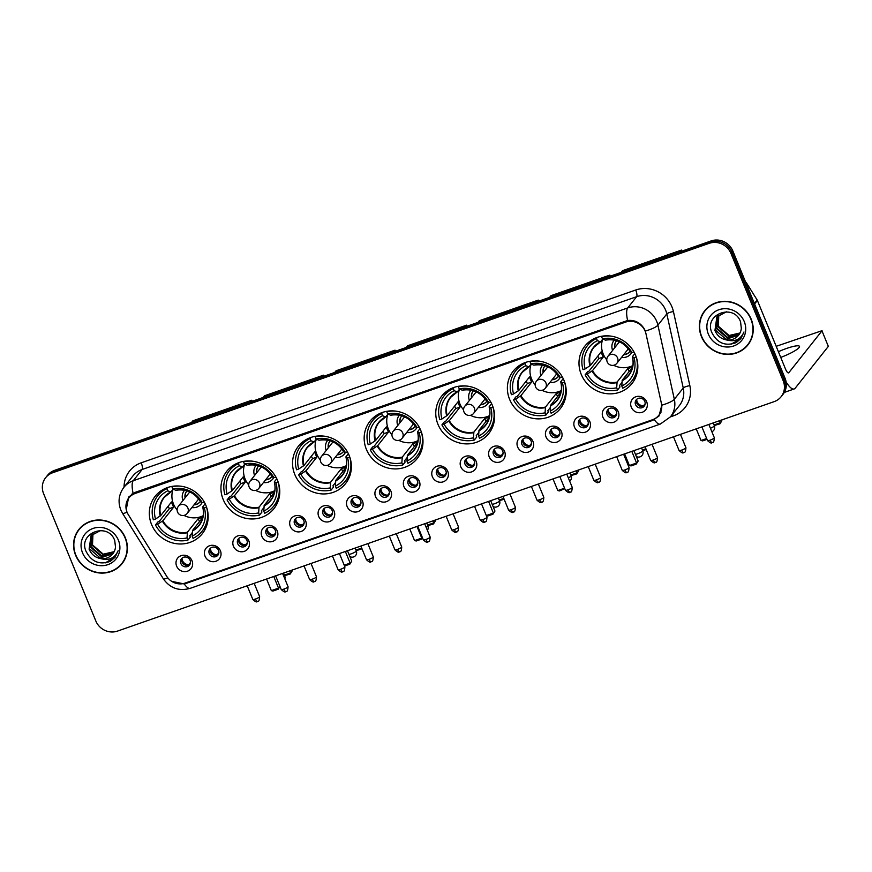 <?xml version="1.0" encoding="UTF-8"?>
<svg xmlns="http://www.w3.org/2000/svg" width="872" height="872" viewBox="0 0 872 872"><rect width="100%" height="100%" fill="white"/><g stroke="black" fill="none" stroke-linecap="round" stroke-linejoin="round"><path stroke-width="1.31" d="M437.995 424.381A30.084 28.329 -141.6 0 0 461.539 443.412A30.084 28.329 -141.6 0 0 488.767 433.569A30.084 28.329 -141.6 0 0 492.375 405.382A30.084 28.329 -141.6 0 0 468.842 386.351A30.084 28.329 -141.6 0 0 441.603 396.193A30.084 28.329 -141.6 0 0 437.995 424.381M223.167 499.449A30.084 28.329 -141.6 0 0 246.7 518.491A30.084 28.329 -141.6 0 0 273.939 508.638A30.084 28.329 -141.6 0 0 277.547 480.45A30.084 28.329 -141.6 0 0 254.003 461.419A30.084 28.329 -141.6 0 0 226.775 471.262A30.084 28.329 -141.6 0 0 223.167 499.449M294.78 474.433A30.084 28.329 -141.6 0 0 318.313 493.465A30.084 28.329 -141.6 0 0 345.541 483.611A30.084 28.329 -141.6 0 0 349.149 455.424A30.084 28.329 -141.6 0 0 325.616 436.392A30.084 28.329 -141.6 0 0 298.388 446.235A30.084 28.329 -141.6 0 0 294.78 474.433M366.393 449.407A30.084 28.329 -141.6 0 0 389.926 468.438A30.084 28.329 -141.6 0 0 417.154 458.596A30.084 28.329 -141.6 0 0 420.762 430.408A30.084 28.329 -141.6 0 0 397.229 411.366A30.084 28.329 -141.6 0 0 369.99 421.22A30.084 28.329 -141.6 0 0 366.393 449.407M509.608 399.354A30.084 28.329 -141.6 0 0 533.152 418.397A30.084 28.329 -141.6 0 0 560.38 408.543A30.084 28.329 -141.6 0 0 563.988 380.356A30.084 28.329 -141.6 0 0 540.444 361.324A30.084 28.329 -141.6 0 0 513.216 371.167A30.084 28.329 -141.6 0 0 509.608 399.354M581.221 374.339A30.084 28.329 -141.6 0 0 604.754 393.37A30.084 28.329 -141.6 0 0 631.993 383.527A30.084 28.329 -141.6 0 0 635.601 355.329A30.084 28.329 -141.6 0 0 612.057 336.298A30.084 28.329 -141.6 0 0 584.829 346.151A30.084 28.329 -141.6 0 0 581.221 374.339M151.554 524.475A30.084 28.329 -141.6 0 0 175.098 543.507A30.084 28.329 -141.6 0 0 202.326 533.664A30.084 28.329 -141.6 0 0 205.934 505.477A30.084 28.329 -141.6 0 0 182.39 486.445A30.084 28.329 -141.6 0 0 155.162 496.288A30.084 28.329 -141.6 0 0 151.554 524.475M220.42 550.81A8.513 8.022 38.4 0 1 215.907 561.263A8.513 8.022 38.4 0 1 205.029 556.183A8.513 8.022 38.4 0 1 209.542 545.741A8.513 8.022 38.4 0 1 220.42 550.81M209.291 553.611A5.112 4.807 -141.6 0 0 217.913 555.17A5.112 4.807 -141.6 0 0 214.534 547.147A5.112 4.807 -141.6 0 0 209.291 553.611M248.836 540.88A8.513 8.022 38.4 0 1 244.324 551.333A8.513 8.022 38.4 0 1 233.445 546.254A8.513 8.022 38.4 0 1 237.958 535.811A8.513 8.022 38.4 0 1 248.836 540.88M237.718 543.681A5.112 4.807 -141.6 0 0 246.34 545.24A5.112 4.807 -141.6 0 0 242.95 537.217A5.112 4.807 -141.6 0 0 237.718 543.681M277.252 530.95A8.513 8.022 38.4 0 1 272.74 541.392A8.513 8.022 38.4 0 1 261.862 536.324A8.513 8.022 38.4 0 1 266.374 525.881A8.513 8.022 38.4 0 1 277.252 530.95M266.134 533.751A5.112 4.807 -141.6 0 0 274.756 535.31A5.112 4.807 -141.6 0 0 271.366 527.288A5.112 4.807 -141.6 0 0 266.134 533.751M305.669 521.02A8.513 8.022 38.4 0 1 301.167 531.462A8.513 8.022 38.4 0 1 290.289 526.394A8.513 8.022 38.4 0 1 294.801 515.941A8.513 8.022 38.4 0 1 305.669 521.02M294.551 523.821A5.112 4.807 -141.6 0 0 303.173 525.38A5.112 4.807 -141.6 0 0 299.783 517.358A5.112 4.807 -141.6 0 0 294.551 523.821M334.096 511.09A8.513 8.022 38.4 0 1 329.583 521.532A8.513 8.022 38.4 0 1 318.705 516.464A8.513 8.022 38.4 0 1 323.218 506.011A8.513 8.022 38.4 0 1 334.096 511.09M322.967 513.891A5.112 4.807 -141.6 0 0 331.589 515.45A5.112 4.807 -141.6 0 0 328.21 507.428A5.112 4.807 -141.6 0 0 322.967 513.891M362.512 501.16A8.513 8.022 38.4 0 1 358 511.602A8.513 8.022 38.4 0 1 347.121 506.534A8.513 8.022 38.4 0 1 351.634 496.081A8.513 8.022 38.4 0 1 362.512 501.16M351.383 503.962A5.112 4.807 -141.6 0 0 360.005 505.52A5.112 4.807 -141.6 0 0 356.626 497.498A5.112 4.807 -141.6 0 0 351.383 503.962M390.928 491.23A8.513 8.022 38.4 0 1 386.416 501.673A8.513 8.022 38.4 0 1 375.538 496.604A8.513 8.022 38.4 0 1 380.05 486.151A8.513 8.022 38.4 0 1 390.928 491.23M379.81 494.032A5.112 4.807 -141.6 0 0 388.432 495.59A5.112 4.807 -141.6 0 0 385.043 487.568A5.112 4.807 -141.6 0 0 379.81 494.032M419.345 481.3A8.513 8.022 38.4 0 1 414.832 491.743A8.513 8.022 38.4 0 1 403.954 486.674A8.513 8.022 38.4 0 1 408.467 476.221A8.513 8.022 38.4 0 1 419.345 481.3M408.227 484.102A5.112 4.807 -141.6 0 0 416.849 485.66A5.112 4.807 -141.6 0 0 413.459 477.638A5.112 4.807 -141.6 0 0 408.227 484.102M447.772 471.36A8.513 8.022 38.4 0 1 443.259 481.813A8.513 8.022 38.4 0 1 432.381 476.744A8.513 8.022 38.4 0 1 436.894 466.291A8.513 8.022 38.4 0 1 447.772 471.36M436.643 474.172A5.112 4.807 -141.6 0 0 445.265 475.731A5.112 4.807 -141.6 0 0 441.886 467.708A5.112 4.807 -141.6 0 0 436.643 474.172M476.188 461.43A8.513 8.022 38.4 0 1 471.676 471.883A8.513 8.022 38.4 0 1 460.798 466.814A8.513 8.022 38.4 0 1 465.31 456.361A8.513 8.022 38.4 0 1 476.188 461.43M465.059 464.242A5.112 4.807 -141.6 0 0 473.681 465.801A5.112 4.807 -141.6 0 0 470.302 457.778A5.112 4.807 -141.6 0 0 465.059 464.242M504.605 451.5A8.513 8.022 38.4 0 1 500.092 461.953A8.513 8.022 38.4 0 1 489.214 456.884A8.513 8.022 38.4 0 1 493.726 446.431A8.513 8.022 38.4 0 1 504.605 451.5M493.487 454.301A5.112 4.807 -141.6 0 0 502.098 455.871A5.112 4.807 -141.6 0 0 498.719 447.848A5.112 4.807 -141.6 0 0 493.487 454.301M533.021 441.57A8.513 8.022 38.4 0 1 528.508 452.023A8.513 8.022 38.4 0 1 517.63 446.955A8.513 8.022 38.4 0 1 522.143 436.501A8.513 8.022 38.4 0 1 533.021 441.57M521.903 444.371A5.112 4.807 -141.6 0 0 530.525 445.941A5.112 4.807 -141.6 0 0 527.135 437.918A5.112 4.807 -141.6 0 0 521.903 444.371M561.437 431.64A8.513 8.022 38.4 0 1 556.925 442.093A8.513 8.022 38.4 0 1 546.057 437.025A8.513 8.022 38.4 0 1 550.559 426.572A8.513 8.022 38.4 0 1 561.437 431.64M550.319 434.441A5.112 4.807 -141.6 0 0 558.941 436A5.112 4.807 -141.6 0 0 555.551 427.988A5.112 4.807 -141.6 0 0 550.319 434.441M589.864 421.71A8.513 8.022 38.4 0 1 585.352 432.163A8.513 8.022 38.4 0 1 574.474 427.095A8.513 8.022 38.4 0 1 578.986 416.642A8.513 8.022 38.4 0 1 589.864 421.71M578.736 424.511A5.112 4.807 -141.6 0 0 587.357 426.07A5.112 4.807 -141.6 0 0 583.978 418.059A5.112 4.807 -141.6 0 0 578.736 424.511M618.281 411.78A8.513 8.022 38.4 0 1 613.768 422.233A8.513 8.022 38.4 0 1 602.89 417.154A8.513 8.022 38.4 0 1 607.403 406.712A8.513 8.022 38.4 0 1 618.281 411.78M607.152 414.582A5.112 4.807 -141.6 0 0 615.774 416.14A5.112 4.807 -141.6 0 0 612.395 408.129A5.112 4.807 -141.6 0 0 607.152 414.582M646.697 401.85A8.513 8.022 38.4 0 1 642.184 412.303A8.513 8.022 38.4 0 1 631.306 407.224A8.513 8.022 38.4 0 1 635.819 396.782A8.513 8.022 38.4 0 1 646.697 401.85M635.579 404.652A5.112 4.807 -141.6 0 0 644.201 406.21A5.112 4.807 -141.6 0 0 640.811 398.199A5.112 4.807 -141.6 0 0 635.579 404.652M192.004 560.74A8.513 8.022 38.4 0 1 187.491 571.193A8.513 8.022 38.4 0 1 176.613 566.113A8.513 8.022 38.4 0 1 181.125 555.671A8.513 8.022 38.4 0 1 192.004 560.74M180.875 563.541A5.112 4.807 -141.6 0 0 189.496 565.1A5.112 4.807 -141.6 0 0 186.118 557.088A5.112 4.807 -141.6 0 0 180.875 563.541M218.436 554.363A5.112 4.807 38.4 0 1 210.577 548.139M246.852 544.422A5.112 4.807 38.4 0 1 239.004 538.209M275.269 534.492A5.112 4.807 38.4 0 1 267.421 528.279M303.685 524.562A5.112 4.807 38.4 0 1 295.837 518.35M332.101 514.633A5.112 4.807 38.4 0 1 324.253 508.42M360.528 504.703A5.112 4.807 38.4 0 1 352.68 498.49M388.945 494.773A5.112 4.807 38.4 0 1 381.097 488.56M417.361 484.843A5.112 4.807 38.4 0 1 409.513 478.619M445.777 474.913A5.112 4.807 38.4 0 1 437.929 468.689M474.194 464.983A5.112 4.807 38.4 0 1 466.346 458.759M502.621 455.053A5.112 4.807 38.4 0 1 494.773 448.829M531.037 445.123A5.112 4.807 38.4 0 1 523.189 438.899M559.453 435.193A5.112 4.807 38.4 0 1 551.605 428.97M587.87 425.264A5.112 4.807 38.4 0 1 580.022 419.04M616.286 415.334A5.112 4.807 38.4 0 1 608.438 409.11M644.713 405.404A5.112 4.807 38.4 0 1 636.865 399.18M190.009 564.293A5.112 4.807 38.4 0 1 182.161 558.069M128.282 514.622A15.325 14.432 38.4 0 1 127.072 512.267A15.325 14.432 38.4 0 1 128.914 497.901A15.325 14.432 38.4 0 1 135.204 493.454L625.595 322.095A15.325 14.432 38.4 0 1 645.967 333.725L661.423 403.442A15.325 14.432 38.4 0 1 658.807 415.301A15.325 14.432 38.4 0 1 652.518 419.748L185.093 583.085A15.325 14.432 38.4 0 1 166.715 576.305L128.282 514.622M75.602 555.235A27.533 25.92 -141.6 0 0 97.141 572.653A27.533 25.92 -141.6 0 0 122.058 563.65A27.533 25.92 -141.6 0 0 125.361 537.85A27.533 25.92 -141.6 0 0 103.823 520.431A27.533 25.92 -141.6 0 0 78.894 529.446A27.533 25.92 -141.6 0 0 75.602 555.235M119.29 566.211A27.533 25.92 -141.6 0 0 122.527 563.039M701.426 336.548A27.533 25.92 -141.6 0 0 722.964 353.967A27.533 25.92 -141.6 0 0 747.882 344.963A27.533 25.92 -141.6 0 0 751.184 319.163A27.533 25.92 -141.6 0 0 729.646 301.745A27.533 25.92 -141.6 0 0 704.729 310.759A27.533 25.92 -141.6 0 0 701.426 336.548M745.113 347.525A27.533 25.92 -141.6 0 0 748.35 344.353M126.244 509.542L128.707 496.996L135.106 492.397L627.6 320.493C634.805 319.773 640.397 322.618 644.375 329.038L645.302 331.077A19.871 4.382 -12.5 0 0 657.902 325.158L674.329 399.267A22.705 21.375 38.4 0 1 670.448 416.838L679.364 405.589A22.705 21.375 -141.6 0 0 683.245 388.018L666.808 313.909A22.705 21.375 -141.6 0 0 665.652 310.214A22.705 21.375 -141.6 0 0 636.647 296.687L142.136 469.485A22.705 21.375 -141.6 0 0 132.827 476.068L123.911 487.317A22.705 21.375 38.4 0 1 133.22 480.734A19.871 5.755 70.7 0 0 133.1 493.29M127.399 500.288L129.209 496.441M781.138 396.695L783.045 394.297A17.026 16.034 -141.6 0 0 785.083 378.339L732.883 251.071L731.935 252.27A17.026 16.034 -141.6 0 0 710.179 242.122L53.574 471.567A17.026 16.034 -141.6 0 0 46.598 476.504A17.026 16.034 -141.6 0 1 53.574 471.567L710.179 242.122A17.026 16.034 -141.6 0 1 731.935 252.27L784.135 379.538L731.935 252.27L730.987 253.469A17.026 16.034 -141.6 0 0 709.23 243.321L52.625 472.766A17.026 16.034 -141.6 0 0 45.638 477.703A17.026 16.034 -141.6 0 0 43.6 493.661L95.8 620.929A17.026 16.034 -141.6 0 0 117.556 631.077L774.151 401.632A17.026 16.034 -141.6 0 0 781.138 396.695A17.026 16.034 -141.6 0 0 783.176 380.737L730.987 253.469M782.086 395.496A17.026 16.034 -141.6 0 0 784.135 379.538A17.026 16.034 -141.6 0 1 782.086 395.496M124.064 487.143A28.384 26.727 38.4 0 1 141.21 462.803L635.71 290.005A28.384 26.727 38.4 0 1 671.963 306.911A28.384 26.727 38.4 0 1 673.424 311.544L689.85 385.653A5.679 1.254 167.5 0 0 683.245 388.018L674.329 399.267A19.871 4.382 -12.5 0 1 661.815 405.175L658.992 415.998L652.79 420.337L185.91 583.477L184.254 583.957L171.61 581.33M705.208 310.16A27.533 25.92 -141.6 0 0 702.854 314.04M79.385 528.846A27.533 25.92 -141.6 0 0 77.03 532.727M732.883 251.071A17.026 16.034 -141.6 0 0 711.127 240.923L54.522 470.368A17.026 16.034 -141.6 0 0 47.546 475.305L45.638 477.703M82.622 525.674A27.25 25.659 -141.6 0 0 80.071 528.421L79.123 529.62A27.25 25.659 -141.6 0 0 75.853 555.148A27.25 25.659 -141.6 0 0 97.174 572.381A27.25 25.659 -141.6 0 0 121.829 563.465A27.25 25.659 -141.6 0 0 125.099 537.937A27.25 25.659 -141.6 0 0 103.779 520.704A27.25 25.659 -141.6 0 0 79.123 529.62M114.036 551.954L102.885 554.657L92.127 545.382L92.737 533.817M114.178 551.671L103.256 554.178L92.497 544.902L92.977 533.61M113.393 553.022L101.37 556.565L90.612 547.289L91.854 534.667M113.567 552.761L101.752 556.085L90.993 546.809L92.072 534.449M100.651 558.614A14.192 13.363 -141.6 0 0 112.793 553.862A14.192 13.363 -141.6 0 0 115.496 546.94L114.723 540.542C108.172 521.641 78.033 532.836 85.914 551.05C91.364 561.808 99.506 565.23 110.352 561.317L115.028 557.317L118.167 550.668C114.832 558.167 109 560.816 100.651 558.614C95.233 557.579 91.386 554.439 89.108 549.186L91.059 535.582L100.618 530.492M112.859 553.775L100.236 557.993L89.478 548.717L91.244 535.343M82.524 552.815A19.871 18.704 -141.6 0 0 107.899 564.653A19.871 18.704 -141.6 0 0 118.429 540.269A19.871 18.704 -141.6 0 0 93.053 528.432A19.871 18.704 -141.6 0 0 82.524 552.815M121.829 563.465L122.789 562.266A27.25 25.659 -141.6 0 0 124.881 559.159M115.082 557.241L105.185 562.92M708.446 306.988A27.25 25.659 -141.6 0 0 705.895 309.734L704.947 310.933A27.25 25.659 -141.6 0 0 701.677 336.461A27.25 25.659 -141.6 0 0 722.997 353.694A27.25 25.659 -141.6 0 0 747.664 344.778A27.25 25.659 -141.6 0 0 750.923 319.25A27.25 25.659 -141.6 0 0 729.613 302.017A27.25 25.659 -141.6 0 0 704.947 310.933M739.859 333.268L728.709 335.971L717.95 326.695L718.561 315.13M740.001 332.984L729.079 335.502L718.332 326.215L718.801 314.934M739.227 334.336L727.193 337.878L716.446 328.602L717.678 315.98M739.391 334.074L727.575 337.399L716.817 328.123L717.896 315.762M726.474 339.927A14.192 13.363 -141.6 0 0 738.617 335.175A14.192 13.363 -141.6 0 0 741.32 328.253L740.557 321.855C733.995 302.955 703.857 314.149 711.737 332.363C717.187 343.121 725.33 346.544 736.175 342.631L740.851 338.63L743.99 331.981C740.655 339.481 734.824 342.129 726.474 339.927C721.057 338.892 717.209 335.753 714.931 330.51L716.882 316.896L726.441 311.805M738.682 335.088L726.06 339.306L715.312 330.03L717.067 316.656M708.347 334.129A19.871 18.704 -141.6 0 0 733.734 345.966A19.871 18.704 -141.6 0 0 744.252 321.583A19.871 18.704 -141.6 0 0 718.877 309.745A19.871 18.704 -141.6 0 0 708.347 334.129M747.664 344.778L748.612 343.579A27.25 25.659 -141.6 0 0 750.705 340.472M740.906 338.554L731.009 344.233M207.187 524.039A28.384 26.727 -141.6 0 1 204.56 528.105L202.173 531.103A28.384 26.727 -141.6 0 1 193.05 538.318L192.156 536.127A25.997 24.481 -141.6 0 0 204.342 507.896L202.751 506.806L205.16 503.754M202.882 517.379L192.559 530.405L192.156 536.127M192.331 532.574L189.769 535.811L190.303 537.108L187.927 540.106A28.384 26.727 -141.6 0 1 155.478 524.977L157.636 524.225A25.997 24.481 -141.6 0 0 187.022 537.926L187.425 532.192L198.216 518.589A22.258 20.95 -141.6 0 0 202.98 516.976M163.424 489.356A28.384 26.727 -141.6 0 0 160.067 492.844L157.69 495.841A28.384 26.727 -141.6 0 1 166.814 488.636L167.707 490.816A25.997 24.481 -141.6 0 0 155.521 519.047L160.742 515.57L171.522 501.956A22.258 20.95 -141.6 0 0 172.427 504.605A22.258 20.95 -141.6 0 0 173.648 507.133L162.868 520.737L157.636 524.225M155.478 524.977L157.854 521.979L159.14 521.532L169.364 508.627A26.967 25.386 38.4 0 1 168.198 506.163M181.158 486.238A28.384 26.727 -141.6 0 0 171.937 486.838L172.351 486.325M206.544 507.101L206.511 507.144A28.384 26.727 -141.6 0 1 202.173 531.103M204.255 502.021L202.228 502.73A25.997 24.481 -141.6 0 0 172.841 489.029L171.937 486.838M204.342 507.896L206.511 507.144M187.022 537.926L187.927 540.106M172.841 489.029L175.708 490.249A22.519 21.201 -141.6 0 1 200.625 501.858L202.228 502.73M192.407 530.961A22.519 21.201 -141.6 0 0 202.74 507.035L202.751 506.806M157.69 495.841A28.384 26.727 -141.6 0 0 153.352 519.81L155.521 519.047M166.814 488.636L167.729 487.47M173.157 489.159L170.934 491.972L167.707 490.816M170.934 491.972L170.585 492.037A22.519 21.201 -141.6 0 0 160.252 515.973M169.364 508.627L173.648 507.133M198.216 518.589L199.481 521.674M203.22 515.679A21.342 20.1 38.4 0 1 184.003 515.417M177.103 509.957A21.342 20.1 38.4 0 1 173.484 504.016A21.342 20.1 38.4 0 1 173.125 489.203M184.591 490.238A10.791 10.159 -141.6 0 0 182.957 500.517M187.033 490.86A8.513 8.022 -141.6 0 0 185.082 497.836M191.851 507.569A10.791 10.159 -141.6 0 0 202.097 502.664M193.987 504.888A8.513 8.022 -141.6 0 0 200.331 501.4M178.335 506.349A5.679 5.679 0 0 0 184.657 515.232A5.679 5.679 0 0 0 187.229 513.401A5.679 5.341 38.4 0 0 180.668 504.703A5.679 5.341 38.4 0 0 178.335 506.349L189.028 492.854A5.679 5.341 38.4 0 1 189.922 491.972M185.322 497.531A8.513 8.022 38.4 0 1 186.695 491.241M200.037 501.814A8.513 8.022 38.4 0 1 194.216 504.583M198.576 498.839A5.679 5.341 38.4 0 1 197.933 499.907L187.229 513.401M291.902 570.157L292.196 570.898L290.245 573.994L284.588 575.673M191.502 422.495L192.832 420.827L251.823 400.215L252.248 401.273M289.787 570.898L290.605 572.904L292.196 570.898M251.823 400.215L250.504 401.883M284.348 575.095L290.605 572.904L290.245 573.994M266.57 579.008L271.345 590.649L278.528 588.142L273.754 576.49M271.345 590.649L273.034 591.031L278.168 589.232L279.934 586.366M278.168 589.232L279.967 586.442M278.789 499.024A28.384 26.727 -141.6 0 1 276.162 503.079L273.786 506.087A28.384 26.727 -141.6 0 1 264.663 513.292L263.769 511.112A25.997 24.481 -141.6 0 0 275.955 482.881L274.364 481.78L276.773 478.739M274.495 492.353L264.172 505.379L263.769 511.112M263.944 507.548L261.382 510.785L261.916 512.082L259.529 515.09A28.384 26.727 -141.6 0 1 227.08 499.961L229.249 499.198A25.997 24.481 -141.6 0 0 258.635 512.9L259.038 507.177L269.83 493.563A22.258 20.95 -141.6 0 0 274.582 491.95M235.026 464.34A28.384 26.727 -141.6 0 0 231.669 467.817L229.292 470.826A28.384 26.727 -141.6 0 1 238.427 463.61L239.32 465.79A25.997 24.481 -141.6 0 0 227.123 494.021L232.355 490.544L243.135 476.94A22.258 20.95 -141.6 0 0 244.029 479.578A22.258 20.95 -141.6 0 0 245.261 482.107L234.47 495.721L229.249 499.198M227.08 499.961L229.456 496.953L230.753 496.506L240.977 483.611A26.967 25.386 38.4 0 1 239.811 481.137M252.771 461.223A28.384 26.727 -141.6 0 0 243.55 461.822L243.953 461.31M278.157 482.085L278.124 482.118A28.384 26.727 -141.6 0 1 273.786 506.087M275.868 476.995L273.841 477.703A25.997 24.481 -141.6 0 0 244.443 464.002L243.55 461.822M275.955 482.881L278.124 482.118M258.635 512.9L259.529 515.09M244.443 464.002L247.321 465.223A22.519 21.201 -141.6 0 1 272.228 476.842L273.841 477.703M264.02 505.945A22.519 21.201 -141.6 0 0 274.353 482.009L274.364 481.78M229.292 470.826A28.384 26.727 -141.6 0 0 224.965 494.784L227.123 494.021M238.427 463.61L239.342 462.454M244.77 464.133L242.547 466.945L239.32 465.79M242.547 466.945L242.187 467.021A22.519 21.201 -141.6 0 0 231.854 490.947M240.977 483.611L245.261 482.107M269.83 493.563L271.094 496.648M274.822 490.653A21.342 20.1 38.4 0 1 255.616 490.402M248.716 484.93A21.342 20.1 38.4 0 1 245.097 478.99A21.342 20.1 38.4 0 1 244.727 464.177M256.205 465.212A10.791 10.159 -141.6 0 0 254.57 475.491M258.646 465.833A8.513 8.022 -141.6 0 0 256.695 472.809M263.464 482.543A10.791 10.159 -141.6 0 0 273.71 477.638M265.589 479.862A8.513 8.022 -141.6 0 0 271.944 476.374M249.948 481.322A5.679 5.679 0 0 0 256.27 490.217A5.679 5.679 0 0 0 258.842 488.375A5.679 5.341 38.4 0 0 252.27 479.676A5.679 5.341 38.4 0 0 249.948 481.322L260.641 467.828A5.679 5.341 38.4 0 1 261.535 466.956M256.935 472.515A8.513 8.022 38.4 0 1 258.297 466.215M271.65 476.788A8.513 8.022 38.4 0 1 265.829 479.567M270.189 473.812A5.679 5.341 38.4 0 1 269.546 474.88L258.842 488.375M263.115 397.479L264.434 395.812L323.425 375.189L323.861 376.246M323.425 375.189L322.106 376.857M362 548.793L356.201 550.646M355.961 550.068L361.706 548.063M344.211 565.187L350.141 563.116L345.367 551.475M344.538 565.983L349.781 564.217L351.732 561.11L347.481 550.733M349.781 564.217L351.732 561.11M350.402 473.997A28.384 26.727 -141.6 0 1 347.775 478.063L345.399 481.061A28.384 26.727 -141.6 0 1 336.276 488.266L335.382 486.086A25.997 24.481 -141.6 0 0 347.568 457.855L345.977 456.754L348.386 453.713M346.108 467.327L335.785 480.363L335.382 486.086M335.557 482.532L332.984 485.759L333.518 487.067L331.142 490.064A28.384 26.727 -141.6 0 1 298.693 474.935L300.862 474.172A25.997 24.481 -141.6 0 0 330.248 487.873L330.652 482.151L341.443 468.537A22.258 20.95 -141.6 0 0 346.195 466.934M306.639 439.314A28.384 26.727 -141.6 0 0 303.282 442.802L300.905 445.799A28.384 26.727 -141.6 0 1 310.029 438.583L310.933 440.774A25.997 24.481 -141.6 0 0 298.736 469.005L303.957 465.517L314.748 451.914A22.258 20.95 -141.6 0 0 315.642 454.552A22.258 20.95 -141.6 0 0 316.874 457.092L306.083 470.695L300.862 474.172M298.693 474.935L301.069 471.937L302.366 471.48L312.579 458.585A26.967 25.386 38.4 0 1 311.413 456.121M324.384 436.196A28.384 26.727 -141.6 0 0 315.163 436.796L315.566 436.283M349.77 457.059L349.737 457.102A28.384 26.727 -141.6 0 1 345.399 481.061M347.47 451.969L345.443 452.677A25.997 24.481 -141.6 0 0 316.056 438.976L315.163 436.796M347.568 457.855L349.737 457.102M330.248 487.873L331.142 490.064M316.056 438.976L318.934 440.197A22.519 21.201 -141.6 0 1 343.841 451.816L345.443 452.677M335.633 480.919A22.519 21.201 -141.6 0 0 345.966 456.993L345.977 456.754M300.905 445.799A28.384 26.727 -141.6 0 0 296.567 469.757L298.736 469.005M310.029 438.583L310.955 437.428M316.373 439.117L314.149 441.919L310.933 440.774M314.149 441.919L313.8 441.995A22.519 21.201 -141.6 0 0 303.467 465.921M312.579 458.585L316.874 457.092M341.443 468.537L342.707 471.621M346.435 465.626A21.342 20.1 38.4 0 1 327.218 465.376M320.329 459.915A21.342 20.1 38.4 0 1 316.7 453.974A21.342 20.1 38.4 0 1 316.34 439.161M327.818 440.197A10.791 10.159 -141.6 0 0 326.183 450.475M330.259 440.807A8.513 8.022 -141.6 0 0 328.308 447.783M335.077 457.528A10.791 10.159 -141.6 0 0 345.323 452.612M337.202 454.835A8.513 8.022 -141.6 0 0 343.546 451.347M321.561 456.307A5.679 5.679 0 0 0 327.883 465.19A5.679 5.679 0 0 0 330.455 463.359A5.679 5.341 38.4 0 0 323.883 454.65A5.679 5.341 38.4 0 0 321.561 456.307L332.254 442.802A5.679 5.341 38.4 0 1 333.148 441.93M328.548 447.489A8.513 8.022 38.4 0 1 329.91 441.188M343.252 451.772A8.513 8.022 38.4 0 1 337.442 454.541M341.802 448.786A5.679 5.341 38.4 0 1 341.148 449.854L330.455 463.359M435.117 520.104L435.422 520.846L433.471 523.952L427.814 525.631M334.728 372.453L336.047 370.785L395.038 350.173L395.474 351.22M433.003 520.846L433.831 522.862L435.422 520.846M395.038 350.173L393.719 351.841M427.574 525.042L433.831 522.862L433.471 523.952M409.796 528.955L414.571 540.607L421.754 538.1L416.98 526.448M414.571 540.607L416.26 540.978L421.394 539.19L422.31 537.392M421.394 539.19L422.484 537.817M422.015 448.971A28.384 26.727 -141.6 0 1 419.388 453.037L417.012 456.034A28.384 26.727 -141.6 0 1 407.889 463.25L406.984 461.059A25.997 24.481 -141.6 0 0 419.181 432.828L417.579 431.738L419.999 428.686M417.721 442.311L407.388 455.337L406.984 461.059M407.159 457.506L404.597 460.743L405.131 462.04L402.755 465.038A28.384 26.727 -141.6 0 1 370.306 449.908L372.475 449.156A25.997 24.481 -141.6 0 0 401.861 462.858L402.265 457.124L413.045 443.521A22.258 20.95 -141.6 0 0 417.808 441.908M378.252 414.287A28.384 26.727 -141.6 0 0 374.895 417.775L372.518 420.773A28.384 26.727 -141.6 0 1 381.642 413.568L382.536 415.748A25.997 24.481 -141.6 0 0 370.349 443.979L375.57 440.502L386.361 426.888A22.258 20.95 -141.6 0 0 387.255 429.536A22.258 20.95 -141.6 0 0 388.476 432.065L377.696 445.668L372.475 449.156M370.306 449.908L372.682 446.911L373.968 446.464L384.192 433.558A26.967 25.386 38.4 0 1 383.026 431.095M395.997 411.17A28.384 26.727 -141.6 0 0 386.776 411.769L387.179 411.257M421.372 432.032L421.35 432.076A28.384 26.727 -141.6 0 1 417.012 456.034M419.083 426.953L417.056 427.662A25.997 24.481 -141.6 0 0 387.669 413.96L386.776 411.769M419.181 432.828L421.35 432.076M401.861 462.858L402.755 465.038M387.669 413.96L390.547 415.181A22.519 21.201 -141.6 0 1 415.454 426.79L417.056 427.662M407.246 455.893A22.519 21.201 -141.6 0 0 417.579 431.967L417.579 431.738M372.518 420.773A28.384 26.727 -141.6 0 0 368.18 444.731L370.349 443.979M381.642 413.568L382.557 412.402M387.986 414.091L385.762 416.892L382.536 415.748M385.762 416.892L385.413 416.969A22.519 21.201 -141.6 0 0 375.08 440.905M384.192 433.558L388.476 432.065M413.045 443.521L414.309 446.606M418.048 440.6A21.342 20.1 38.4 0 1 398.831 440.349M391.942 434.888A21.342 20.1 38.4 0 1 388.313 428.948A21.342 20.1 38.4 0 1 387.953 414.135M399.43 415.17A10.791 10.159 -141.6 0 0 397.785 425.449M401.861 415.791A8.513 8.022 -141.6 0 0 399.921 422.767M406.69 432.501A10.791 10.159 -141.6 0 0 416.936 427.585M408.815 429.82A8.513 8.022 -141.6 0 0 415.159 426.321M393.163 431.28A5.679 5.679 0 0 0 399.485 440.164A5.679 5.679 0 0 0 402.068 438.333A5.679 5.341 38.4 0 0 395.496 429.634A5.679 5.341 38.4 0 0 393.163 431.28L403.867 417.786A5.679 5.341 38.4 0 1 404.761 416.903M400.15 422.462A8.513 8.022 38.4 0 1 401.523 416.173M414.865 426.746A8.513 8.022 38.4 0 1 409.055 429.515M413.415 423.77A5.679 5.341 38.4 0 1 412.761 424.838L402.068 438.333M406.341 347.427L407.66 345.759L466.651 325.147L467.087 326.204M466.651 325.147L465.332 326.815M504.136 499.253L499.427 500.604M499.187 500.016L503.798 498.413M486.303 515.537L493.367 513.074L488.582 501.422M486.336 515.614L487.873 515.962L492.996 514.164L494.958 511.057L490.696 500.681M492.996 514.164L494.958 511.057M493.628 423.945A28.384 26.727 -141.6 0 1 491.001 428.01L488.625 431.008A28.384 26.727 -141.6 0 1 479.491 438.224L478.597 436.044A25.997 24.481 -141.6 0 0 490.794 407.813L489.192 406.712L491.612 403.66M489.323 417.285L479.001 430.31L478.597 436.044M478.772 432.479L476.21 435.717L476.744 437.014L474.368 440.011A28.384 26.727 -141.6 0 1 441.919 424.882L444.077 424.13A25.997 24.481 -141.6 0 0 473.474 437.831L473.878 432.109L484.658 418.495A22.258 20.95 -141.6 0 0 489.421 416.881M449.865 389.261A28.384 26.727 -141.6 0 0 446.508 392.749L444.131 395.746A28.384 26.727 -141.6 0 1 453.255 388.541L454.149 390.721A25.997 24.481 -141.6 0 0 441.962 418.952L447.183 415.475L457.974 401.861A22.258 20.95 -141.6 0 0 458.868 404.51A22.258 20.95 -141.6 0 0 460.089 407.039L449.309 420.653L444.077 424.13M441.919 424.882L444.295 421.885L445.581 421.438L455.805 408.532A26.967 25.386 38.4 0 1 454.639 406.069M467.61 386.154A28.384 26.727 -141.6 0 0 458.389 386.743L458.792 386.231M492.985 407.006L492.953 407.05A28.384 26.727 -141.6 0 1 488.625 431.008M490.696 401.927L488.669 402.635A25.997 24.481 -141.6 0 0 459.282 388.934L458.389 386.743M490.794 407.813L492.953 407.05M473.474 437.831L474.368 440.011M459.282 388.934L462.149 390.155A22.519 21.201 -141.6 0 1 487.067 401.763L488.669 402.635M478.848 430.877A22.519 21.201 -141.6 0 0 489.181 406.941L489.192 406.712M444.131 395.746A28.384 26.727 -141.6 0 0 439.793 419.715L441.962 418.952M453.255 388.541L454.17 387.386M459.599 389.065L457.375 391.877L454.149 390.721M457.375 391.877L457.026 391.942A22.519 21.201 -141.6 0 0 446.693 415.879M455.805 408.532L460.089 407.039M484.658 418.495L485.922 421.579M489.661 415.584A21.342 20.1 38.4 0 1 470.444 415.323M463.555 409.862A21.342 20.1 38.4 0 1 459.925 403.921A21.342 20.1 38.4 0 1 459.566 389.108M471.043 390.144A10.791 10.159 -141.6 0 0 469.398 400.422M473.474 390.765A8.513 8.022 -141.6 0 0 471.523 397.741M478.303 407.475A10.791 10.159 -141.6 0 0 488.538 402.57M480.428 404.793A8.513 8.022 -141.6 0 0 486.772 401.305M464.776 406.254A5.679 5.679 0 0 0 471.098 415.137A5.679 5.679 0 0 0 473.681 413.306A5.679 5.341 38.4 0 0 467.109 404.608A5.679 5.341 38.4 0 0 464.776 406.254L475.48 392.76A5.679 5.341 38.4 0 1 476.363 391.877M471.763 397.436A8.513 8.022 38.4 0 1 473.136 391.147M486.478 401.72A8.513 8.022 38.4 0 1 480.668 404.488M485.028 398.744A5.679 5.341 38.4 0 1 484.374 399.812L473.681 413.306M578.343 470.063L578.648 470.804L576.686 473.899L571.04 475.578M477.954 322.4L479.273 320.743L538.264 300.121L538.689 301.178M576.229 470.804L577.046 472.809L578.648 470.804M538.264 300.121L536.945 301.788M570.8 475L577.046 472.809L576.686 473.899M553.012 478.913L557.797 490.555L564.587 488.189M557.797 490.555L559.486 490.936L564.773 488.647M565.241 398.929A28.384 26.727 -141.6 0 1 562.614 402.984L560.227 405.992A28.384 26.727 -141.6 0 1 551.104 413.197L550.21 411.017A25.997 24.481 -141.6 0 0 562.396 382.786L560.805 381.685L563.214 378.644M560.936 392.258L550.614 405.284L550.21 411.017M550.385 407.453L547.823 410.69L548.357 411.998L545.981 414.996A28.384 26.727 -141.6 0 1 513.532 399.867L515.69 399.103A25.997 24.481 -141.6 0 0 545.076 412.805L545.48 407.082L556.271 393.468A22.258 20.95 -141.6 0 0 561.034 391.866M521.478 364.245A28.384 26.727 -141.6 0 0 518.121 367.722L515.744 370.731A28.384 26.727 -141.6 0 1 524.868 363.515L525.762 365.706A25.997 24.481 -141.6 0 0 513.575 393.937L518.796 390.449L529.577 376.846A22.258 20.95 -141.6 0 0 530.481 379.483A22.258 20.95 -141.6 0 0 531.702 382.012L520.922 395.626L515.69 399.103M513.532 399.867L515.908 396.858L517.194 396.411L527.418 383.517A26.967 25.386 38.4 0 1 526.252 381.042M539.212 361.128A28.384 26.727 -141.6 0 0 529.991 361.727L530.405 361.215M564.598 381.99L564.566 382.023A28.384 26.727 -141.6 0 1 560.227 405.992M562.309 376.9L560.282 377.609A25.997 24.481 -141.6 0 0 530.895 363.907L529.991 361.727M562.396 382.786L564.566 382.023M545.076 412.805L545.981 414.996M530.895 363.907L533.762 365.128A22.519 21.201 -141.6 0 1 558.679 376.748L560.282 377.609M550.461 405.851A22.519 21.201 -141.6 0 0 560.794 381.914L560.805 381.685M515.744 370.731A28.384 26.727 -141.6 0 0 511.406 394.689L513.575 393.937M524.868 363.515L525.783 362.36M531.212 364.038L528.988 366.85L525.762 365.706M528.988 366.85L528.639 366.927A22.519 21.201 -141.6 0 0 518.306 390.852M527.418 383.517L531.702 382.012M556.271 393.468L557.535 396.553M561.274 390.558A21.342 20.1 38.4 0 1 542.057 390.307M535.157 384.835A21.342 20.1 38.4 0 1 531.538 378.895A21.342 20.1 38.4 0 1 531.179 364.082M542.646 365.128A10.791 10.159 -141.6 0 0 541.011 375.396M545.087 365.739A8.513 8.022 -141.6 0 0 543.136 372.715M549.905 382.448A10.791 10.159 -141.6 0 0 560.151 377.543M552.041 379.767A8.513 8.022 -141.6 0 0 558.385 376.279M536.389 381.228A5.679 5.679 0 0 0 542.711 390.122A5.679 5.679 0 0 0 545.283 388.28A5.679 5.341 38.4 0 0 538.722 379.582A5.679 5.341 38.4 0 0 536.389 381.228L547.082 367.733A5.679 5.341 38.4 0 1 547.976 366.861M543.376 372.42A8.513 8.022 38.4 0 1 544.749 366.12M558.091 376.693A8.513 8.022 38.4 0 1 552.27 379.473M556.63 373.717A5.679 5.341 38.4 0 1 555.987 374.786L545.283 388.28M549.556 297.385L550.886 295.717L609.877 275.105L610.302 276.151M609.877 275.105L608.547 276.762M646.228 449.603L642.642 450.552M642.402 449.974L645.89 448.753M624.625 453.887L629.399 465.539L636.582 463.021L631.808 451.38M629.399 465.539L631.088 465.91L636.222 464.122L638.173 461.016L633.922 450.639M636.222 464.122L638.173 461.016M636.843 373.903A28.384 26.727 -141.6 0 1 634.217 377.968L631.84 380.966A28.384 26.727 -141.6 0 1 622.717 388.182L621.823 385.991A25.997 24.481 -141.6 0 0 634.009 357.76L632.418 356.659L634.827 353.618M632.549 367.232L622.227 380.268L621.823 385.991M621.998 382.437L619.436 385.675L619.97 386.972L617.583 389.969A28.384 26.727 -141.6 0 1 585.134 374.84L587.303 374.077A25.997 24.481 -141.6 0 0 616.689 387.789L617.093 382.056L627.884 368.453A22.258 20.95 -141.6 0 0 632.636 366.84M593.08 339.219A28.384 26.727 -141.6 0 0 589.723 342.707L587.347 345.704A28.384 26.727 -141.6 0 1 596.481 338.489L597.375 340.68A25.997 24.481 -141.6 0 0 585.177 368.911L590.409 365.423L601.189 351.819A22.258 20.95 -141.6 0 0 602.083 354.468A22.258 20.95 -141.6 0 0 603.315 356.997L592.524 370.6L587.303 374.077M585.134 374.84L587.51 371.843L588.807 371.385L599.031 358.49A26.967 25.386 38.4 0 1 597.854 356.027M610.825 336.102A28.384 26.727 -141.6 0 0 601.604 336.701L602.007 336.189M636.211 356.964L636.178 357.008A28.384 26.727 -141.6 0 1 631.84 380.966M633.922 351.874L631.884 352.582A25.997 24.481 -141.6 0 0 602.498 338.881L601.604 336.701M634.009 357.76L636.178 357.008M616.689 387.789L617.583 389.969M602.498 338.881L605.375 340.102A22.519 21.201 -141.6 0 1 630.282 351.721L631.884 352.582M622.074 380.824A22.519 21.201 -141.6 0 0 632.407 356.899L632.418 356.659M587.347 345.704A28.384 26.727 -141.6 0 0 583.019 369.663L585.177 368.911M596.481 338.489L597.396 337.333M602.824 339.023L600.601 341.824L597.375 340.68M600.601 341.824L600.241 341.9A22.519 21.201 -141.6 0 0 589.908 365.826M599.031 358.49L603.315 356.997M627.884 368.453L629.148 371.527M632.876 365.532A21.342 20.1 38.4 0 1 613.67 365.281M606.77 359.82A21.342 20.1 38.4 0 1 603.152 353.879A21.342 20.1 38.4 0 1 602.781 339.066M614.259 340.102A10.791 10.159 -141.6 0 0 612.624 350.381M616.7 340.712A8.513 8.022 -141.6 0 0 614.749 347.699M621.518 357.433A10.791 10.159 -141.6 0 0 631.764 352.517M623.644 354.74A8.513 8.022 -141.6 0 0 629.998 351.252M608.002 356.212A5.679 5.679 0 0 0 614.324 365.096A5.679 5.679 0 0 0 616.896 363.264A5.679 5.341 38.4 0 0 610.324 354.566A5.679 5.341 38.4 0 0 608.002 356.212L618.695 342.707A5.679 5.341 38.4 0 1 619.589 341.835M614.989 347.394A8.513 8.022 38.4 0 1 616.351 341.094M629.704 351.678A8.513 8.022 38.4 0 1 623.883 354.446M628.243 348.691A5.679 5.341 38.4 0 1 627.6 349.759L616.896 363.264M721.558 420.01L721.863 420.751L719.912 423.857L714.255 425.536M621.169 272.358L622.488 270.691L681.479 250.079L681.915 251.136M719.444 420.751L720.272 422.767L721.863 420.751M681.479 250.079L680.16 251.746M714.015 424.947L720.272 422.767L719.912 423.857M696.238 428.861L701.012 440.513L706.68 438.529M701.012 440.513L702.701 440.883L707.018 439.379M182.008 558.429A6.246 5.875 -141.6 0 0 188.81 564.642L190.478 562.538M780.734 357.411A18.17 3.139 -22.3 0 0 799.493 346.38A18.17 3.139 -22.3 0 0 786.49 348.473A18.17 3.139 -22.3 0 0 778.402 351.71M786.119 381.958A22.705 6.573 70.7 0 0 794.174 388.956A22.705 6.573 70.7 0 0 795.177 388.214L828.335 346.369L821.969 330.848L788.811 372.693A5.679 1.646 -109.3 0 1 788.561 372.878A5.679 1.646 -109.3 0 1 785.498 369.02L757.376 300.437L754.574 303.968M821.969 330.848L828.335 346.369M822.034 330.673L776.189 346.315M745.516 281.863A2.834 2.671 38.4 0 1 746.421 282.79L757.147 300.001A2.834 2.671 38.4 0 1 757.376 300.437M210.425 548.499A6.246 5.875 -141.6 0 0 217.237 554.712L218.894 552.608M238.841 538.569A6.246 5.875 -141.6 0 0 245.653 544.782L247.321 542.678M267.257 528.639A6.246 5.875 -141.6 0 0 274.07 534.852L275.737 532.748M295.673 518.709A6.246 5.875 -141.6 0 0 302.486 524.922L304.154 522.818M324.101 508.779A6.246 5.875 -141.6 0 0 330.913 514.992L332.57 512.889M352.517 498.849A6.246 5.875 -141.6 0 0 359.329 505.062L360.986 502.959M380.933 488.92A6.246 5.875 -141.6 0 0 387.746 495.133L389.413 493.029M409.35 478.99A6.246 5.875 -141.6 0 0 416.162 485.203L417.83 483.099M437.777 469.06A6.246 5.875 -141.6 0 0 444.578 475.262L446.246 473.169M466.193 459.13A6.246 5.875 -141.6 0 0 473.006 465.332L474.662 463.239M494.609 449.2A6.246 5.875 -141.6 0 0 501.422 455.402L503.079 453.309M523.026 439.259A6.246 5.875 -141.6 0 0 529.838 445.472L531.506 443.379M551.442 429.329A6.246 5.875 -141.6 0 0 558.254 435.542L559.922 433.449M579.869 419.399A6.246 5.875 -141.6 0 0 586.671 425.612L588.338 423.52M608.285 409.469A6.246 5.875 -141.6 0 0 615.098 415.682L616.755 413.59M636.702 399.54A6.246 5.875 -141.6 0 0 643.514 405.753L645.182 403.66M625.595 322.095L626.728 320.667M135.204 493.454L136.403 491.939M635.71 290.005A5.679 1.646 -109.3 0 1 636.647 296.687L627.731 307.936A22.705 21.375 38.4 0 1 656.736 321.452A22.705 21.375 38.4 0 1 657.902 325.158L666.808 313.909A5.679 1.254 167.5 0 1 673.424 311.544M123.911 487.317C118.799 494.282 117.753 501.803 120.761 509.858L122.505 513.259A19.871 2.376 -31.9 0 0 127.05 512.191M627.6 320.493A19.871 5.755 -109.3 0 1 627.731 307.936L133.22 480.734L142.136 469.485A5.679 1.646 -109.3 0 0 141.21 462.803M654.338 419.694A19.871 5.755 70.7 0 0 660.268 424.086L670.448 416.838M660.268 424.086L190.183 588.349A19.871 5.755 -109.3 0 1 184.254 583.957M190.183 588.349C179.011 591.401 170.073 588.24 163.358 578.845A19.871 2.376 -31.9 0 0 167.784 577.82M689.85 385.653A28.384 26.727 38.4 0 1 673.358 415.857L670.404 416.892M709.23 243.321L711.127 240.923M52.625 472.766L54.522 470.368M783.176 380.737L785.083 378.339M672.563 414.178A5.679 1.646 -109.3 0 1 673.358 415.857M652.79 420.337L653.597 419.323M185.91 583.477L186.652 582.54M192.559 530.405A22.258 20.95 -141.6 0 0 199.187 525.009A22.258 20.95 -141.6 0 0 203.503 512.038M162.868 520.737A22.258 20.95 -141.6 0 0 187.425 532.192M162.366 521.14A22.519 21.201 -141.6 0 0 187.284 532.759M170.727 492.07A22.258 20.95 -141.6 0 0 164.307 497.367A22.258 20.95 -141.6 0 0 160.742 515.57M283.978 576.774A4.545 0.785 -22.3 0 0 284.61 576.239A4.545 0.785 -22.3 0 0 284.708 575.945L283.531 573.078M264.172 505.379A22.258 20.95 -141.6 0 0 270.8 499.983A22.258 20.95 -141.6 0 0 275.116 487.012M234.47 495.721A22.258 20.95 -141.6 0 0 259.038 507.177M233.979 496.124A22.519 21.201 -141.6 0 0 258.886 507.733M242.34 467.054A22.258 20.95 -141.6 0 0 235.92 472.341A22.258 20.95 -141.6 0 0 232.355 490.544M349.007 554.45A4.545 0.785 -22.3 0 0 351.165 553.851A4.545 0.785 -22.3 0 0 356.212 551.213A4.545 0.785 -22.3 0 0 356.31 550.919L355.144 548.052M335.785 480.363A22.258 20.95 -141.6 0 0 342.413 474.957A22.258 20.95 -141.6 0 0 346.729 461.986M306.083 470.695A22.258 20.95 -141.6 0 0 330.652 482.151M305.592 471.098A22.519 21.201 -141.6 0 0 330.499 482.707M313.942 442.028A22.258 20.95 -141.6 0 0 307.522 447.314A22.258 20.95 -141.6 0 0 303.957 465.517M426.168 527.342A4.545 0.785 -22.3 0 0 427.825 526.187A4.545 0.785 -22.3 0 0 427.923 525.903L426.746 523.037M407.388 455.337A22.258 20.95 -141.6 0 0 414.015 449.941A22.258 20.95 -141.6 0 0 418.331 436.97M377.696 445.668A22.258 20.95 -141.6 0 0 402.265 457.124M377.205 446.072A22.519 21.201 -141.6 0 0 402.112 457.691M385.555 417.001A22.258 20.95 -141.6 0 0 379.135 422.299A22.258 20.95 -141.6 0 0 375.57 440.502M492.222 504.398A4.545 0.785 -22.3 0 0 494.38 503.798A4.545 0.785 -22.3 0 0 499.438 501.16A4.545 0.785 -22.3 0 0 499.536 500.877L498.359 498.01M479.001 430.31A22.258 20.95 -141.6 0 0 485.628 424.915A22.258 20.95 -141.6 0 0 489.944 411.944M449.309 420.653A22.258 20.95 -141.6 0 0 473.878 432.109M448.808 421.045A22.519 21.201 -141.6 0 0 473.725 432.665M457.168 391.975A22.258 20.95 -141.6 0 0 450.748 397.272A22.258 20.95 -141.6 0 0 447.183 415.475M568.315 477.834A4.545 0.785 -22.3 0 0 571.051 476.145A4.545 0.785 -22.3 0 0 571.149 475.85L569.972 472.984M550.614 405.284A22.258 20.95 -141.6 0 0 557.241 399.888A22.258 20.95 -141.6 0 0 561.557 386.917M520.922 395.626A22.258 20.95 -141.6 0 0 545.48 407.082M520.421 396.03A22.519 21.201 -141.6 0 0 545.338 407.638M528.781 366.959A22.258 20.95 -141.6 0 0 522.361 372.246A22.258 20.95 -141.6 0 0 518.796 390.449M635.448 454.356A4.545 0.785 -22.3 0 0 637.606 453.756A4.545 0.785 -22.3 0 0 642.664 451.118A4.545 0.785 -22.3 0 0 642.762 450.824L641.585 447.957M622.227 380.268A22.258 20.95 -141.6 0 0 628.854 374.873A22.258 20.95 -141.6 0 0 633.17 361.891M592.524 370.6A22.258 20.95 -141.6 0 0 617.093 382.056M592.034 371.003A22.519 21.201 -141.6 0 0 616.94 382.623M600.394 341.933A22.258 20.95 -141.6 0 0 593.974 347.22A22.258 20.95 -141.6 0 0 590.409 365.423M710.44 428.261A4.545 0.785 -22.3 0 0 714.266 426.092A4.545 0.785 -22.3 0 0 714.364 425.808L713.198 422.942M255.452 599.031A3.695 0.632 157.7 0 1 252.815 599.456C257.763 603.969 256.935 600.732 257.447 601.538A3.695 1.068 -109.3 0 1 255.452 599.031A3.695 0.632 157.7 0 0 259.638 596.655L254.177 583.335M257.611 601.418A3.695 1.068 -109.3 0 1 257.447 601.538C257.567 600.481 259.169 603.5 259.638 596.655M788.811 372.693L788.255 372.889M754.389 303.489L757.147 300.001M283.869 589.101A3.695 0.632 157.7 0 1 281.231 589.527C286.18 594.039 285.351 590.802 285.863 591.608A3.695 1.068 -109.3 0 1 283.869 589.101A3.695 0.632 157.7 0 0 288.065 586.725L282.593 573.405M286.027 591.489A3.695 1.068 -109.3 0 1 285.863 591.608C285.994 590.551 287.597 593.57 288.065 586.725M312.296 579.172A3.695 0.632 157.7 0 1 309.647 579.597C314.607 584.109 313.767 580.872 314.28 581.678A3.695 1.068 -109.3 0 1 312.296 579.172A3.695 0.632 157.7 0 0 316.482 576.795L311.021 563.476M314.443 581.559A3.695 1.068 -109.3 0 1 314.28 581.678C314.411 580.621 316.013 583.641 316.482 576.795M340.712 569.242A3.695 0.632 157.7 0 1 338.074 569.667C343.023 574.179 342.195 570.942 342.696 571.749A3.695 1.068 -109.3 0 1 340.712 569.242A3.695 0.632 157.7 0 0 344.898 566.865L339.437 553.546M342.86 571.629A3.695 1.068 -109.3 0 1 342.696 571.749C342.827 570.68 344.429 573.7 344.898 566.865M369.128 559.312A3.695 0.632 157.7 0 1 366.491 559.737C371.439 564.249 370.611 561.012 371.123 561.819A3.695 1.068 -109.3 0 1 369.128 559.312A3.695 0.632 157.7 0 0 373.314 556.936L367.853 543.616M371.276 561.699A3.695 1.068 -109.3 0 1 371.123 561.819C371.243 560.751 372.845 563.77 373.314 556.936M397.545 549.382A3.695 0.632 157.7 0 1 394.907 549.807C399.856 554.32 399.027 551.082 399.54 551.889A3.695 1.068 -109.3 0 1 397.545 549.382A3.695 0.632 157.7 0 0 401.73 547.006L396.27 533.686M399.703 551.769A3.695 1.068 -109.3 0 1 399.54 551.889C399.659 550.821 401.273 553.84 401.73 547.006M425.972 539.452A3.695 0.632 157.7 0 1 423.323 539.877C428.272 544.39 427.444 541.152 427.956 541.959A3.695 1.068 -109.3 0 1 425.972 539.452A3.695 0.632 157.7 0 0 430.158 537.076L424.686 523.756M428.119 541.839A3.695 1.068 -109.3 0 1 427.956 541.959C428.087 540.891 429.689 543.91 430.158 537.076M454.388 529.522A3.695 0.632 157.7 0 1 451.74 529.947C456.699 534.46 455.86 531.222 456.372 532.029A3.695 1.068 -109.3 0 1 454.388 529.522A3.695 0.632 157.7 0 0 458.574 527.146L453.113 513.826M456.536 531.909A3.695 1.068 -109.3 0 1 456.372 532.029C456.503 530.961 458.105 533.98 458.574 527.146M482.805 519.592A3.695 0.632 157.7 0 1 480.167 520.017C485.115 524.53 484.287 521.293 484.788 522.099A3.695 1.068 -109.3 0 1 482.805 519.592A3.695 0.632 157.7 0 0 486.99 517.216L481.529 503.896M484.952 521.979A3.695 1.068 -109.3 0 1 484.788 522.099C484.919 521.031 486.522 524.05 486.99 517.216M511.221 509.662A3.695 0.632 157.7 0 1 508.583 510.087C513.532 514.6 512.703 511.363 513.216 512.169A3.695 1.068 -109.3 0 1 511.221 509.662A3.695 0.632 157.7 0 0 515.407 507.286L509.946 493.966M513.379 512.049A3.695 1.068 -109.3 0 1 513.216 512.169C513.336 511.101 514.938 514.12 515.407 507.286M539.637 499.732A3.695 0.632 157.7 0 1 536.999 500.157C541.948 504.67 541.12 501.433 541.632 502.239A3.695 1.068 -109.3 0 1 539.637 499.732A3.695 0.632 157.7 0 0 543.823 497.356L538.362 484.025M541.795 502.119A3.695 1.068 -109.3 0 1 541.632 502.239C541.752 501.171 543.365 504.19 543.823 497.356M568.064 489.792A3.695 0.632 157.7 0 1 565.416 490.217C570.364 494.74 569.536 491.503 570.048 492.309A3.695 1.068 -109.3 0 1 568.064 489.792A3.695 0.632 157.7 0 0 572.25 487.426L566.778 474.096M570.212 492.19A3.695 1.068 -109.3 0 1 570.048 492.309C570.179 491.241 571.781 494.261 572.25 487.426M596.481 479.862A3.695 0.632 157.7 0 1 593.832 480.287C598.792 484.81 597.963 481.573 598.465 482.38A3.695 1.068 -109.3 0 1 596.481 479.862A3.695 0.632 157.7 0 0 600.666 477.496L595.205 464.166M598.628 482.249A3.695 1.068 -109.3 0 1 598.465 482.38C598.595 481.311 600.198 484.331 600.666 477.496M624.897 469.932A3.695 0.632 157.7 0 1 622.259 470.357C627.208 474.869 626.379 471.643 626.892 472.439A3.695 1.068 -109.3 0 1 624.897 469.932A3.695 0.632 157.7 0 0 629.083 467.555L623.622 454.236M627.044 472.319A3.695 1.068 -109.3 0 1 626.892 472.439C627.012 471.381 628.614 474.401 629.083 467.555M653.313 460.002A3.695 0.632 157.7 0 1 650.676 460.427C655.624 464.94 654.796 461.702 655.308 462.509A3.695 1.068 -109.3 0 1 653.313 460.002A3.695 0.632 157.7 0 0 657.499 457.626L652.038 444.306M655.472 462.389A3.695 1.068 -109.3 0 1 655.308 462.509C655.428 461.452 657.03 464.471 657.499 457.626M681.73 450.072A3.695 0.632 157.7 0 1 679.092 450.497C684.04 455.01 683.212 451.772 683.724 452.579A3.695 1.068 -109.3 0 1 681.73 450.072A3.695 0.632 157.7 0 0 685.926 447.696L680.454 434.376M683.888 452.459A3.695 1.068 -109.3 0 1 683.724 452.579C683.844 451.522 685.457 454.541 685.926 447.696M710.157 440.142A3.695 0.632 157.7 0 1 707.508 440.567C712.468 445.08 711.628 441.842 712.141 442.649A3.695 1.068 -109.3 0 1 710.157 440.142A3.695 0.632 157.7 0 0 714.342 437.766L708.871 424.446M712.304 442.529A3.695 1.068 -109.3 0 1 712.141 442.649C712.271 441.592 713.874 444.611 714.342 437.766M658.807 415.301L660.954 412.587M128.914 497.901L132.086 493.901M122.505 513.259L163.358 578.845M200.571 501.814C194.609 492.582 186.379 488.734 175.904 490.271M202.685 506.97C204.342 513.75 203.176 519.767 199.187 525.009M164.307 497.367L170.836 492.048M284.861 578.932A4.545 4.545 0 0 0 284.708 575.945M272.184 476.799C266.211 467.566 257.992 463.719 247.517 465.256M274.299 481.954C275.955 488.723 274.789 494.74 270.8 499.983M235.92 472.341L242.449 467.021M349.89 556.609A4.545 4.545 0 0 0 356.31 550.919M343.797 451.772C337.824 442.54 329.605 438.692 319.13 440.229M345.912 456.928C347.568 463.708 346.402 469.714 342.413 474.957M307.522 447.314L314.062 441.995M427.378 530.318A4.545 4.545 0 0 0 427.923 525.903M415.41 426.746C409.437 417.514 401.218 413.666 390.743 415.203M417.525 431.902C419.181 438.681 418.015 444.687 414.015 449.941M379.135 422.299L385.664 416.98M493.105 506.556A4.545 4.545 0 0 0 499.536 500.877M487.012 401.73C481.05 392.487 472.831 388.64 462.356 390.176M489.127 406.875C490.794 413.655 489.628 419.672 485.628 424.915M450.748 397.272L457.277 391.953M569.688 481.191A4.545 4.545 0 0 0 571.149 475.85M558.625 376.704C552.663 367.472 544.433 363.624 533.958 365.161M560.74 381.86C562.396 388.629 561.23 394.645 557.241 399.888M522.361 372.246L528.89 366.927M636.331 456.514A4.545 4.545 0 0 0 642.762 450.824M630.238 351.678C624.265 342.445 616.046 338.598 605.571 340.135M632.353 356.833C634.009 363.613 632.843 369.619 628.854 374.873M593.974 347.22L600.503 341.911M711.868 431.738A4.545 4.545 0 0 0 714.364 425.808M252.815 599.456L247.201 585.777M794.174 388.956L784.32 392.411M281.231 589.527L275.617 575.847M309.647 579.597L304.034 565.917M338.074 569.667L332.461 555.987M366.491 559.737L360.877 546.046M394.907 549.807L389.293 536.117M423.323 539.877L417.71 526.187M451.74 529.947L446.126 516.257M480.167 520.017L474.553 506.327M508.583 510.087L502.97 496.397M536.999 500.157L531.386 486.467M565.416 490.217L559.802 476.537M593.832 480.287L588.229 466.607M622.259 470.357L616.646 456.677M650.676 460.427L645.062 446.747M679.092 450.497L673.478 436.818M707.508 440.567L701.895 426.888"/></g></svg>
